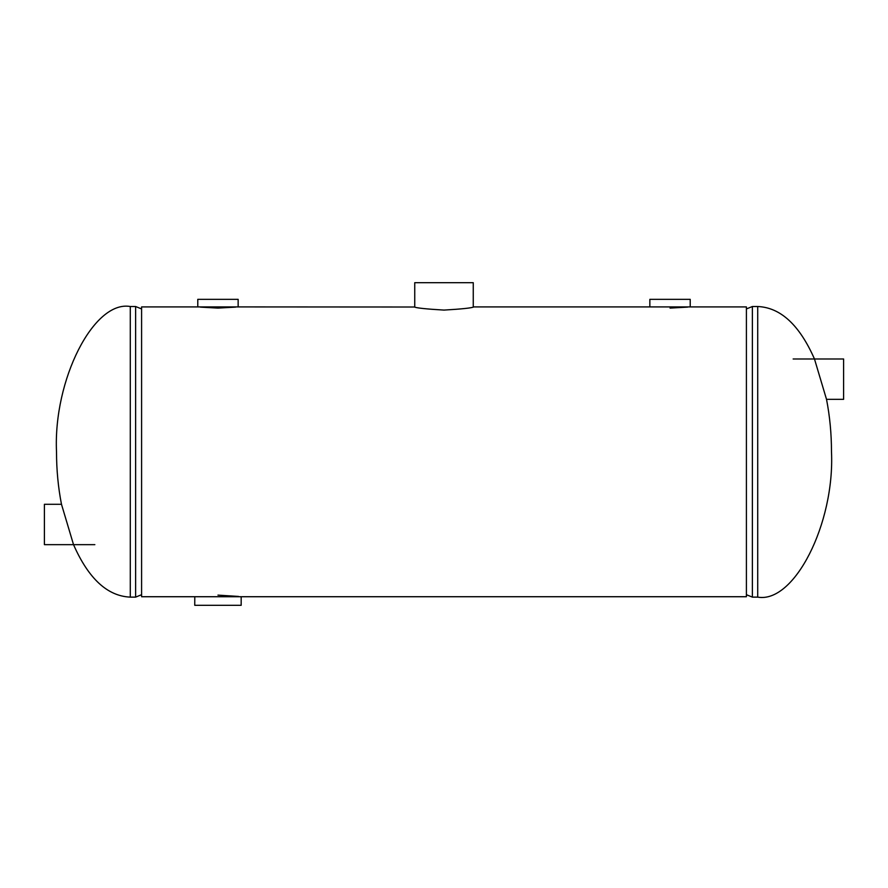 <?xml version="1.0" encoding="UTF-8"?>
<svg xmlns="http://www.w3.org/2000/svg" width="888" height="888" viewBox="0 0 888 888"><rect width="100%" height="100%" fill="white"/><g stroke="black" fill="none" stroke-linecap="round" stroke-linejoin="round"><path stroke-width="1.33" d="M217.96 595.127C245.343 596.869 245.354 596.869 217.96 595.127C190.576 596.88 190.576 596.88 217.96 595.127M670.04 308.092C693.506 306.804 693.517 306.804 670.04 308.092C646.553 306.804 646.553 306.804 670.04 308.092M217.96 308.092C241.436 306.804 241.436 306.804 217.971 308.092C194.483 306.804 194.483 306.804 217.96 308.092M444 310.09C462.171 309.013 472.094 307.947 473.77 306.915C472.094 307.947 462.171 309.013 444.011 310.09C425.829 309.013 415.906 307.947 414.23 306.915C415.906 307.947 425.829 309.013 444 310.09M236.13 306.915L414.74 307.015L414.74 282.695L473.26 282.695L473.26 307.015M688.2 306.915L746.408 306.915L746.408 596.725L239.15 596.725M199.8 306.915L141.592 306.915L141.592 596.725L194.794 596.725L194.75 605.305L241.17 605.305L241.17 596.725L194.794 596.725M130.281 597.125C107.437 596.148 88.511 578.654 73.526 544.655L61.483 504.295C58.186 487.412 56.521 469.919 56.51 451.826C53.213 379.931 93.784 300.011 130.281 306.515L135.62 306.515L135.62 597.125L130.281 597.125L130.281 306.515M141.592 308.935L135.62 306.515M141.592 594.705L135.62 597.125M757.719 306.515C780.563 307.503 799.489 324.986 814.474 358.985L826.517 399.345C829.814 416.239 831.479 433.721 831.49 451.826C834.787 523.709 794.216 603.629 757.719 597.125L752.38 597.125L752.38 306.515L757.719 306.515L757.719 597.125M746.408 594.705L752.38 597.125M746.408 308.935L752.38 306.515M217.96 306.915L238.151 306.915L238.151 299.345L197.78 299.345L197.78 306.915L217.96 306.915M671.106 306.915L690.22 306.915L690.22 299.345L649.85 299.345L649.85 306.915L671.106 306.915M826.517 399.345L843.6 399.345L843.6 358.985L793.15 358.985M61.483 504.295L44.4 504.295L44.4 544.655L94.85 544.655M473.77 306.915L651.87 306.915"/></g></svg>
